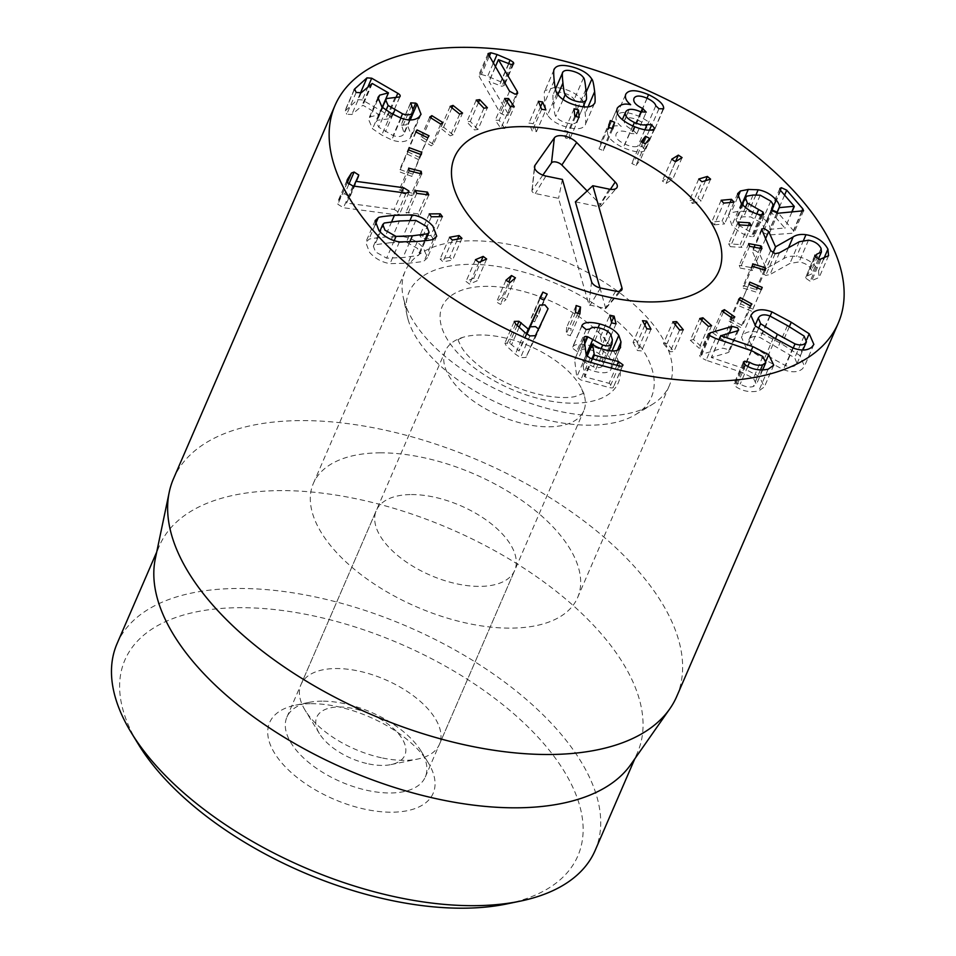 <?xml version="1.0" encoding="UTF-8"?>
<svg xmlns="http://www.w3.org/2000/svg" width="956" height="956" viewBox="0 0 956 956"><rect width="100%" height="100%" fill="white"/><g stroke="black" fill="none" stroke-linecap="round" stroke-linejoin="round"><path stroke-width="0.72" stroke-dasharray="4.78 3.58" d="M477.964 129.49L470.28 121.412L466.803 121.866L474.475 129.944L477.964 129.49L487.381 107.741M478.466 102.495L470.28 121.412M476.208 100.117L466.803 121.866M483.891 108.195L474.475 129.944M453.156 134.82L443.608 127.16L440.728 128.164L450.276 135.824L453.156 134.82L462.561 113.071M451.961 107.873L443.608 127.16M450.145 106.415L440.728 128.164M459.681 114.075L450.276 135.824M433.438 144.296L422.433 137.389L420.281 138.907L431.299 145.826L433.438 144.296L442.855 122.547M430.869 117.899L422.433 137.389M429.698 117.158L420.281 138.907M440.704 124.077L431.299 145.826M419.648 157.549L407.615 151.657L406.288 153.641L418.31 159.532L429.053 135.812M416.087 132.083L407.615 151.657M415.693 131.892L406.288 153.641M427.726 137.784L418.31 159.532M412.323 174.04L399.775 169.415L399.321 171.769L411.869 176.382L420.795 154.466M409.18 147.666L399.775 169.415M408.726 150.02L399.321 171.769M421.273 154.645L411.869 176.382M411.785 193.064L399.226 189.897L399.668 192.526L412.227 195.693L411.785 193.064L420.21 173.586M408.642 168.148L399.226 189.897M409.072 170.777L399.668 192.526M421.632 173.944L412.227 195.693M418.047 213.869L406.001 212.28L407.316 215.088L419.361 216.665L418.047 213.869L426.388 194.606M415.418 190.543L406.001 212.28M416.72 193.339L407.316 215.088M428.766 194.916L419.361 216.665M430.857 235.57L419.815 235.642L421.943 238.498L432.984 238.426L430.857 235.57L439.031 216.701M429.232 213.905L419.815 235.642M431.359 216.749L421.943 238.498M442.401 216.677L432.984 238.426M449.69 257.295L440.107 259.028L442.963 261.813L452.547 260.092L449.69 257.295L457.554 239.131M449.511 237.279L440.107 259.028M452.379 240.064L442.963 261.813M461.963 238.343L452.547 260.092M473.758 278.16L466.026 281.458L469.504 284.063L477.235 280.765L473.758 278.16L480.999 261.43M475.443 259.709L466.026 281.458M478.92 262.314L469.504 284.063M486.652 259.016L477.235 280.765M502.091 297.28L496.534 302.024L500.478 304.343L506.035 299.598L502.091 297.28L508.735 281.924M505.939 280.275L496.534 302.024M509.883 282.594L500.478 304.343M515.451 277.849L506.035 299.598M533.508 313.879L530.341 319.866L534.607 321.814L537.762 315.827L533.508 313.879L540.236 298.344M539.758 298.129L530.341 319.866M544.012 300.065L534.607 321.814M547.179 294.078L537.762 315.827M566.717 327.287L566.095 334.277L570.481 335.759L571.114 328.768L566.717 327.287L576.133 305.538M575.5 312.528L566.095 334.277M579.886 314.01L570.481 335.759M577.806 313.305L571.114 328.768M600.368 336.93L602.292 344.638L606.642 345.594L604.718 337.898L600.368 336.93L609.785 315.193M611.709 322.889L602.292 344.638M616.046 323.857L606.642 345.594M611.517 322.16L604.718 337.898M633.063 342.439L637.461 350.541L641.584 350.936L637.186 342.834L633.063 342.439L642.48 320.69M646.877 328.792L637.461 350.541M651 329.187L641.584 350.936M644.87 325.088L637.186 342.834M663.464 343.562L670.156 351.736L673.884 351.545L667.192 343.383L663.464 343.562L672.881 321.814M679.573 329.987L670.156 351.736M683.301 329.808L673.884 351.545M675.259 324.729L667.192 343.383M690.316 340.276L699.039 348.163L702.218 347.41L693.494 339.523L690.316 340.276L699.732 318.527M708.444 326.414L699.039 348.163M711.623 325.673L702.218 347.41M701.788 320.38L693.494 339.523M712.531 332.688L722.903 339.989L725.401 338.699L715.028 331.397L712.531 332.688L721.935 310.951M732.32 318.24L722.903 339.989M734.817 316.95L725.401 338.699M723.429 311.991L715.028 331.397M729.165 321.132L740.78 327.538L742.501 325.757L730.886 319.364L729.165 321.132L738.582 299.395M750.197 305.789L740.78 327.538M751.918 304.02L742.501 325.757M739.347 299.814L730.886 319.364M739.562 306.087L751.942 311.321L752.802 309.135L740.434 303.9L739.562 306.087L748.978 284.338M761.346 289.584L751.942 311.321M761.287 289.549L752.802 309.135M749.851 282.151L740.434 303.9M743.29 288.15L755.909 292.022L755.885 289.501L743.266 285.641L743.29 288.15L752.695 266.401M765.314 270.273L755.909 292.022M764.346 269.974L755.885 289.501M752.683 263.892L743.266 285.641M740.183 268.074L752.527 270.405L751.631 267.668L739.275 265.338L740.183 268.074L749.588 246.325M761.944 248.656L752.527 270.405M760.008 248.297L751.631 267.668M748.691 243.601L739.275 265.338M730.372 246.684L741.952 247.377L740.195 244.545L728.627 243.84L730.372 246.684L739.789 224.935M751.356 225.64L741.952 247.377M748.452 225.461L740.195 244.545M738.032 222.091L728.627 243.84M714.275 224.851L724.6 223.895L722.067 221.063L711.742 222.019L714.275 224.851L723.692 203.102M734.005 202.146L724.6 223.895M730.097 202.505L722.067 221.063M721.159 200.27L711.742 222.019M692.538 203.473L701.178 200.903L697.976 198.191L689.336 200.772L692.538 203.473L701.955 181.736M710.595 179.154L701.178 200.903M705.564 180.648L697.976 198.191M698.752 179.023L689.336 200.772M666.069 183.444L672.665 179.358L668.925 176.884L662.317 180.983L666.069 183.444L675.474 161.695M682.082 157.609L672.665 179.358M675.51 161.684L668.925 176.884M671.733 159.234L662.317 180.983M635.931 165.579L640.233 160.142L636.11 158.003L631.797 163.44L635.931 165.579L645.348 143.83M649.65 138.393L640.233 160.142M642.802 142.516L636.11 158.003M641.213 141.703L631.797 163.44M603.391 150.606L605.208 144.045L600.858 142.336L599.042 148.897L603.391 150.606L612.808 128.857M611.936 128.51L605.208 144.045M610.275 120.587L600.858 142.336M608.446 127.148L599.042 148.897M569.776 139.134L569.035 131.725L564.649 130.518L565.39 137.927L569.776 139.134L579.181 117.397M575.667 116.429L569.035 131.725M574.066 108.769L564.649 130.518M574.795 116.19L565.39 137.927M536.459 131.665L533.197 123.706L528.955 123.037L532.217 130.996L536.459 131.665L545.876 109.916M540.57 106.678L533.197 123.706M538.359 101.3L528.955 123.037M541.622 109.259L532.217 130.996M504.828 128.474L499.175 120.301L495.244 120.205L500.896 128.391L504.828 128.474L514.244 106.725M507.098 101.993L499.175 120.301M504.66 98.456L495.244 120.205M510.313 106.642L500.896 128.391M767.955 356.002L785.617 365.646C790.158 367.2 793.564 367.008 795.846 365.061L797.029 363.543L794.711 357.807L760.307 337.635C755.766 336.082 752.36 336.273 750.066 338.221L748.895 339.75L751.213 345.475L767.955 356.002L775.447 338.687M793.229 348.056L785.617 365.646M804.115 336.07L794.711 357.807M769.711 315.898L760.307 337.635M758.598 328.398L751.213 345.475M755.527 326.044L746.122 347.793L764.107 359.313L783.394 369.649C791.688 372.709 798.021 372.458 802.371 368.885L804.462 366.172L799.802 355.501L781.865 344.005L762.518 333.644C754.224 330.585 747.903 330.836 743.553 334.397L741.45 337.11L746.122 347.793M792.811 347.9L783.394 369.649M806.613 339.762L799.802 355.501M770.142 316.042L762.518 333.644M715.542 338.46L706.125 360.209L742.203 372.481L753.4 378.265L756.411 384.336L753.244 386.559C749.05 387.61 744.7 386.774 740.195 384.037L735.26 382.938L733.969 383.834L736.144 386.857C742.692 391.231 750.221 392.605 758.729 390.968L764.346 386.941L759.315 376.473L743.505 368.383L711.312 357.52L727.982 352.609L729.261 351.736L728.173 349.538L722.712 348.139L700.939 354.557L699.661 355.465L700.605 357.508L706.125 360.209M762.816 356.516L753.4 378.265M760.402 370.032L753.244 386.559M747.819 366.411L740.195 384.037M744.401 364.284L734.985 386.021M745.549 365.108L736.144 386.857M768.134 369.219L758.729 390.968M765.983 361.045L759.315 376.473M751.201 350.589L743.505 368.383M719.199 339.715L711.443 357.628M719.032 339.655L711.312 357.52M709.364 335.078L700.939 354.557M581.798 325.9L572.393 348.127L576.755 351.33L580.471 350.768C582.12 348.892 585.574 348.617 590.856 349.956C595.899 351.342 599.424 353.469 601.432 356.349L602.949 361.356L602.555 365.778C601.205 367.809 598.121 368.156 593.27 366.817L578.368 358.536C575.763 357.879 574.52 358.309 574.628 359.826L576.779 376.903L580.77 379.926L609.617 387.61C612.306 388.244 613.609 387.897 613.513 386.571L609.08 383.32L584.941 376.903L583.148 365.885C585.275 367.881 589.195 369.721 594.907 371.406C603.415 373.617 608.733 373.043 610.86 369.673L620.587 347.315M598.086 327.705L590.318 345.666C580.412 343.324 574.496 343.837 572.572 347.231L581.798 326.378M586.171 329.581L576.755 351.33M610.836 334.6L601.432 356.349M609.091 350.673L602.555 365.778L609.115 350.673M586.148 354.879L583.303 361.464M584.128 337.265L574.628 359.826L584.044 338.077M622.487 365.849L613.429 387.156L622.834 365.407M586.972 356.576L582.957 365.837M592.553 344.136L583.148 365.885M604.323 349.657L594.907 371.406M620.265 347.924L610.86 369.673L611.577 363.65L609.402 357.138C605.877 351.999 599.508 348.175 590.318 345.666M526.935 334.182L519.048 350.971L509.56 343.037L504.888 343.132L506.262 345.749L515.332 354.114L520.53 357.664L525.979 357.448L538.658 330.465L538.539 328.995M526.469 333.835L519.048 350.971M526.302 333.704L518.869 350.888M519.168 327.227L511.723 344.423M517.196 325.399L509.56 343.037M515.666 324L506.262 345.749M535.384 335.699L525.979 357.448M548.063 308.716L538.658 330.465M507.983 113.525L489.006 81.403L501.828 86.291L504.302 85.49L504.063 84.176L500.705 81.81L487.644 76.265L481.43 74.484L478.633 75.357L500.143 112.951L505.652 115.927L508.257 115.09L507.983 113.525L516.371 94.142M495.244 66.98L489.006 81.403M498.578 59.666L489.173 81.415M508.747 63.909L499.331 85.646M511.233 64.542L501.828 86.291M508.496 63.801L500.705 81.81M488.349 55.317L478.944 77.066M509.56 91.202L500.143 112.951M410.22 119.966L407.674 125.869L406.3 124.878L400.982 125.057L410.387 103.308M410.315 103.822L401.317 124.603L404.269 133.446L403.109 134.963C400.875 136.863 397.553 137.067 393.119 135.585L378.707 127.22L376.27 121.651L377.321 120.253L390.287 118.687L400.11 96.389M400.719 118.03L393.119 135.585M386.081 110.179L378.707 127.22M395.127 97.285L385.71 119.022M399.692 96.938L390.287 118.687C391.351 117.648 390.717 116.429 388.411 115.043L362.3 99.962L357.592 99.603L344.769 111.314L354.186 89.565M356.146 92.457L346.729 114.206L351.796 114.493L362.886 105.256L379.054 114.601L370.295 116.895L368.502 119.261L372.577 128.785L381.755 135.059L391.745 139.935C399.644 142.623 405.619 142.229 409.67 138.751L411.642 136.051L407.674 125.869M354.102 90.223L345.236 110.705L346.729 114.206M378.97 114.672L382.197 107.227L379.054 114.601M377.524 100.165L370.295 116.895M381.982 107.048L372.577 128.785M419.075 117.002L409.67 138.751M401.544 192.491L394.195 209.46L346.574 203.09L349.382 196.769L344.71 193.793L342.069 194.761L337.791 201.596L347.207 179.847M353.911 186.133L346.574 203.09M353.816 186.121L346.514 202.983M358.787 176.442L349.382 198.191M356.564 180.182L349.382 196.769M347.315 182.62L342.069 194.761M346.98 180.565L338.209 200.844L337.862 204.273L343.479 207.739L396.68 214.849L399.584 214.036L399.429 212.686L394.195 209.46M352.895 185.99L343.479 207.739M406.097 193.1L396.68 214.849M389.988 242.74L374.872 244.76L373.366 246.254L375.529 251.894L386.63 258.156L403.002 257.558L418.166 255.527L419.672 254.033L417.497 248.393L406.408 242.143L389.988 242.74L399.393 220.991M384.276 223.023L374.872 244.76M394.195 240.661L386.63 258.156M424.536 240.804L418.166 255.527M415.812 220.394L406.408 242.143M410.088 220.239L402.99 236.646L385.005 237.076C374.274 238.044 368.873 238.845 368.825 239.49L365.73 242.346L369.566 252.384C375.146 258.598 381.97 262.35 390.048 263.641L407.973 263.211C418.764 262.255 424.177 261.442 424.213 260.797L427.308 257.941L423.472 247.903C417.892 241.689 411.068 237.936 402.99 236.646M375.194 224.768L368.825 239.49M399.453 241.904L390.048 263.641M433.63 239.06L424.213 260.797M779.427 252.778L770.022 274.527L789.907 263.462L799.073 261.944C805.119 262.96 809.302 265.684 811.644 270.106L812.026 273.739L807.342 275.961L805.502 278.041L810.174 281.219L819.161 277.479L818.515 270.895C814.261 263.031 806.948 258.216 796.563 256.447C791.329 255.754 787.051 256.495 783.741 258.646L766.126 268.612L759.291 253.232L754.643 250.125L752.169 250.819L761.263 272.341L765.72 275.424L770.022 274.527M808.477 240.195L799.073 261.944M821.049 248.369L811.644 270.106M815.456 257.2L807.342 275.961M814.835 255.18L805.502 278.041L814.906 256.292M819.579 259.47L810.174 281.219M820.881 259.542L811.477 281.291M823.546 259.255L818.515 270.895M803.602 240.183L796.563 256.447M788.449 247.771L783.741 258.646M773.069 253.005L766.294 268.636M772.914 252.922L766.126 268.612M770.667 250.591L761.263 272.341M760.821 214.837L751.404 236.574L752.958 236.682L754.404 235.965L753.627 233.802L737.936 224.791L735.965 219.318L737.506 217.872L743.684 216.785L750.818 216.94L761.346 222.868C763.713 225.628 764.191 227.803 762.78 229.38L771.815 208.289M761.789 214.945L753.627 233.802M746.923 196.123L737.506 217.872M760.223 195.191L750.818 216.94M771.647 208.91L762.78 229.38L763.067 232.607L768.648 234.985L792.632 233.228L794.149 232.523L793.408 230.599L777.312 211.921L771.982 209.448L770.452 210.26L771.289 212.363L784.757 227.982L769.676 229.38L779.224 207.38M771.647 209.221L762.78 229.38M780.323 190.148L771.982 209.448M794.161 206.245L791.64 212.244M776.834 213.212L769.783 229.5M776.69 213.188L769.676 229.38C770.667 227.982 769.7 225.425 766.76 221.72C761.944 216.211 755.945 212.818 748.751 211.527L738.869 211.192L731.017 212.734L728.257 215.315L731.914 225.234C737.889 231.639 744.389 235.415 751.404 236.574M771.851 209.938L766.76 221.72M755.945 194.905L748.751 211.527M741.33 203.485L731.914 225.234M654.764 128.391L645.36 150.14L642.277 146.662L637.748 146.22C634.927 147.296 630.685 146.627 625.021 144.213C617.648 140.64 614.744 137.114 616.273 133.649C618.413 130.255 623.396 130.207 631.247 133.517L636.816 133.9L646.256 112.091M654.059 129.084L645.36 150.14M649.447 130.076L642.277 146.662M644.858 129.801L637.748 146.22M632.884 126.037L625.021 144.213M625.69 111.9L622.32 119.655M640.651 111.768L631.247 133.517M636.816 133.9L633.099 130.1C626.252 126.885 623.42 123.539 624.615 120.038C626.359 117.074 630.721 117.062 637.7 120.002C642.91 122.535 645.814 125.021 646.387 127.483L649.554 130.494L654.191 130.554L654.251 129.43C653.677 125.403 648.634 121.065 639.146 116.393C626.873 111.29 619.249 111.183 616.285 116.082L616.273 116.118C615.282 119.572 616.919 123.001 621.221 126.383L621.185 126.467C615.401 124.961 610.98 126.084 607.885 129.837L617.206 108.291M640.962 111.912L633.099 130.1M629.168 109.51L624.555 120.157L629.168 109.51M647.116 98.265L637.7 120.002M655.792 105.734L646.387 127.483M663.607 108.805L654.191 130.554L662.926 109.354M647.009 98.217L639.146 116.393M625.666 94.405L616.285 116.082L625.69 94.369M617.122 108.482L607.885 129.837C605.865 135.8 611.004 141.751 623.276 147.69C633.481 151.932 640.604 152.972 644.643 150.833M632.693 125.941L623.276 147.69M562.857 72.106L553.452 93.855C552.723 93.724 552.747 97.381 553.536 104.79C554.325 112.258 555.089 116.106 555.83 116.369C557.826 119.309 561.411 121.496 566.585 122.918C571.748 124.328 575.07 124.029 576.552 122.033C577.281 122.177 577.257 118.508 576.468 111.051C575.679 103.642 574.915 99.794 574.174 99.52C572.166 96.568 568.593 94.393 563.419 92.959C558.244 91.561 554.922 91.86 553.452 93.855L555.448 89.123M583.578 77.771L574.174 99.52M563.108 99.544L555.83 116.369M583.148 106.797L576.552 122.033L583.184 106.797M594.405 103.499L585.192 124.854L594.596 103.105M557.001 93.282L547.585 115.031C550.919 120.42 557.396 124.471 567.039 127.184C576.647 129.729 582.634 129.084 584.988 125.248C585.873 125.105 585.956 121.161 585.227 113.453L584.343 106.905M586.159 92.182L582.407 100.858C579.085 95.469 572.596 91.418 562.965 88.705L556.225 87.343M583.961 105.017L582.407 100.858M554.038 69.764L544.812 91.035L554.217 69.286M555.066 87.235L545.016 90.641C544.131 90.808 544.048 94.728 544.765 102.4C545.685 110.167 546.629 114.385 547.585 115.031M322.064 701.154A75.393 37.929 23.4 0 0 308.597 702.457A75.393 37.929 23.4 0 0 286.896 717.131A75.393 37.929 23.4 0 0 341.029 781.877A75.393 37.929 23.4 0 0 425.289 777.013A75.393 37.929 23.4 0 0 421.13 751.165A75.393 37.929 23.4 0 0 322.064 701.154M311.178 703.688A89.099 44.824 -156.6 0 1 428.24 762.78A89.099 44.824 -156.6 0 1 392.701 812.194A89.099 44.824 -156.6 0 1 283.562 764.955A89.099 44.824 -156.6 0 1 295.249 705.229A89.099 44.824 -156.6 0 1 311.178 703.688M506.847 903.922A246.744 124.113 23.4 0 0 539.22 738.51A246.744 124.113 23.4 0 0 236.969 607.717A246.744 124.113 23.4 0 0 138.548 744.557M411.462 494.563A75.393 37.929 -156.6 0 1 487.895 521.223A75.393 37.929 -156.6 0 1 514.687 570.421A75.393 37.929 -156.6 0 1 430.427 575.285A75.393 37.929 -156.6 0 1 376.294 510.54A75.393 37.929 -156.6 0 1 411.462 494.563M117.062 643.627A260.45 131.008 -156.6 0 1 238.546 588.466A260.45 131.008 -156.6 0 1 502.569 680.553A260.45 131.008 -156.6 0 1 595.122 850.505M155.326 558.663A260.45 131.008 -156.6 0 1 159.413 545.768A260.45 131.008 -156.6 0 1 280.885 490.607A260.45 131.008 -156.6 0 1 544.908 582.694A260.45 131.008 -156.6 0 1 637.473 752.647A260.45 131.008 -156.6 0 1 630.864 764.442M380.524 452.833A143.938 72.405 23.4 0 0 313.401 483.318A143.938 72.405 23.4 0 0 416.732 606.929A143.938 72.405 23.4 0 0 577.591 597.643A143.938 72.405 23.4 0 0 526.433 503.716A143.938 72.405 23.4 0 0 380.524 452.833M676.74 696.434A274.157 137.903 23.4 0 0 579.3 517.531A274.157 137.903 23.4 0 0 301.391 420.592A274.157 137.903 23.4 0 0 173.514 478.669M542.865 175.127L532.074 190.423A3.047 1.53 23.4 0 0 531.942 190.794A3.047 1.53 23.4 0 0 535.288 193.53L558.567 198.346L588.944 304.833L605.745 308.549L599.95 287.876M575.393 201.824L598.671 206.639A3.047 1.53 23.4 0 0 600.822 206.293A3.047 1.53 23.4 0 0 600.404 204.56L587.151 190.973M562.391 179.441L558.567 198.346M368.717 763.94A47.979 24.139 23.4 0 0 391.028 764.585A47.979 24.139 23.4 0 0 397.326 732.416A47.979 24.139 23.4 0 0 338.555 706.986A47.979 24.139 23.4 0 0 319.412 733.587A47.979 24.139 23.4 0 0 368.717 763.94M382.651 758.036A75.393 37.929 23.4 0 0 417.712 759.052A75.393 37.929 23.4 0 0 439.401 744.389A75.393 37.929 23.4 0 0 385.268 679.644A75.393 37.929 23.4 0 0 301.021 684.508A75.393 37.929 23.4 0 0 305.179 710.356A75.393 37.929 23.4 0 0 382.651 758.036M584.259 395.318A75.393 37.929 23.4 0 0 581.666 388.722A75.393 37.929 23.4 0 0 462.895 337.337A75.393 37.929 23.4 0 0 445.353 350.948A75.393 37.929 23.4 0 0 526.995 424.488A75.393 37.929 23.4 0 0 583.746 410.841A75.393 37.929 23.4 0 0 584.259 395.318M408.081 319.507A132.059 66.43 23.4 0 0 506.728 406.981A132.059 66.43 23.4 0 0 635.477 414.653A132.059 66.43 23.4 0 0 556.571 283.801A132.059 66.43 23.4 0 0 407.16 315.85A132.059 66.43 23.4 0 0 408.081 319.507M404.161 300.925A143.938 72.405 -156.6 0 1 403.169 296.946A143.938 72.405 -156.6 0 1 405.141 271.289A143.938 72.405 -156.6 0 1 566 262.004A143.938 72.405 -156.6 0 1 669.343 385.615A143.938 72.405 -156.6 0 1 651.992 404.627A143.938 72.405 -156.6 0 1 511.687 396.262A143.938 72.405 -156.6 0 1 404.161 300.925M787.421 325.578L778.017 347.327M773.524 337.564L764.107 359.313M789.345 326.701L781.865 344.005M710.021 335.759L700.605 357.508M751.619 350.733L742.203 372.481M743.672 363.507L735.26 382.938M737.387 330.86L727.982 352.609M729.141 333.286L722.712 348.139M589.888 329.031L580.471 350.768M600.26 328.207L590.856 349.956M612.354 339.607L602.949 361.356M601.121 348.677L593.27 366.817M584.761 343.79L578.368 358.536M586.183 355.154L576.779 376.903M590.175 358.189L580.77 379.926M619.034 365.861L609.617 387.61M616.883 365.288L609.08 383.32M592.744 358.87L584.941 376.903M591.967 358.667L584.295 376.413M617.361 350.278L611.577 363.65M612.067 350.96L609.402 357.138M514.28 321.431L504.888 343.132L514.292 321.407M524.748 332.365L515.332 354.114M529.935 335.915L520.53 357.664M512.583 64.47L504.063 84.176M493.177 63.49L487.644 76.265M489.149 56.667L481.43 74.484M413.422 108.41L406.3 124.878M411.498 105.769L402.082 127.518M409.61 119.954L403.109 134.963M392.976 114.338L385.447 131.737M386.726 98.516L377.321 120.253M396.023 97.428L388.411 115.043M368.108 86.542L362.3 99.962M360.328 93.258L357.592 99.603M361.201 92.744L351.796 114.493M371.537 83.459L362.121 105.208M372.29 83.507L362.886 105.256M391.159 113.31L381.755 135.059M401.15 118.197L391.745 139.935M348.785 184.365L344.71 193.793M347.267 182.524L337.862 204.273M409.718 242.023L403.002 257.558M391.673 221.696L385.005 237.076M417.39 241.474L407.973 263.211M775.137 253.675L765.72 275.424M799.324 241.713L789.907 263.462M765.481 238.916L759.291 253.232M761.741 230.504L752.336 252.241M762.362 214.933L752.958 236.682M756.793 213.857L749.193 231.424M745.429 207.488L737.936 224.791M753.089 195.036L743.684 216.785M770.763 201.119L761.346 222.868M772.484 210.858L763.067 232.607M778.053 213.236L768.648 234.985M802.048 211.479L792.632 233.228M801.666 211.503L793.408 230.599M784.577 195.12L777.312 211.921M780.693 190.614L771.289 212.363M741.916 204.142L738.869 211.192M737.638 197.438L731.017 212.734M641.368 112.091L631.952 133.84M641.56 112.175L633.697 130.363M658.959 108.745L649.554 130.494M585.873 89.314L576.468 111.051M557.922 94.656L553.536 104.79M588.071 106.869L585.227 113.453M554.181 80.651L544.765 102.4M619.333 291.305L605.781 308.31M615.736 291.15L605.112 308.645M609.283 189.145L598.671 206.639M610.406 189.336L600.404 204.56M534.619 168.136L532.074 190.423M545.912 176.035L535.288 193.53M591.561 281.673L588.944 304.833M600.523 288.007L589.912 305.502M618.914 363.125A95.959 48.266 -156.6 0 1 499.534 383.631A95.959 48.266 -156.6 0 1 472.109 287.541A95.959 48.266 -156.6 0 1 618.914 363.125M797.029 363.543L802.885 350.015M748.895 339.75L755.025 325.578M813.879 344.423L804.462 366.172M750.866 315.372L741.45 337.11M762.589 370.068L756.411 384.336M743.374 362.085L733.969 383.834M773.751 365.192L764.346 386.941M738.665 329.999L729.261 351.736M709.065 333.716L699.661 355.465M581.857 325.673L572.453 347.422M513.719 63.741L504.302 85.49M488.038 53.608L478.633 75.357M517.662 93.341L508.257 115.09M410.1 119.966L404.269 133.446M382.424 107.431L376.27 121.651M377.919 97.512L368.502 119.261M421.046 114.302L411.642 136.051M408.989 192.299L399.584 214.036M373.366 246.254L379.747 231.495M419.672 254.033L425.444 240.697M375.146 220.597L365.73 242.346M436.713 236.192L427.308 257.941M818.336 259.16L812.026 273.739M828.565 255.73L819.161 277.479M761.573 229.07L752.169 250.819M763.82 214.228L754.404 235.965M742.334 204.584L735.965 219.318M803.566 210.774L794.149 232.523M779.857 188.511L770.452 210.26M791.843 212.232L784.888 228.305M737.662 193.578L728.257 215.315M663.619 108.769L654.215 130.518M308.597 702.457L295.249 705.229M421.13 751.165L428.24 762.78M425.289 777.013L514.687 570.421M286.896 717.131L376.294 510.54M159.413 545.768L156.736 551.959M637.473 752.647L634.796 758.837M577.591 597.643L669.343 385.615M313.401 483.318L405.141 271.289M605.745 308.549L621.579 290.218M600.822 206.293L616.668 187.962M531.942 190.794L534.464 166.703M391.028 764.585L417.712 759.052M319.412 733.587L305.179 710.356M439.401 744.389L583.746 410.841M301.021 684.508L445.353 350.948M462.895 337.337L457.518 339.882L458.067 338.627C457.422 338.771 458.701 341.842 461.915 347.829C465.453 353.72 472.3 360.603 482.457 368.478C501.386 382.173 522.346 391.267 545.314 395.748C558.292 397.827 568.163 398.102 574.926 396.585L584.032 393.131L583.483 394.398L581.666 388.722M635.477 414.653L651.992 404.627M407.16 315.85L403.169 296.946"/><path stroke-width="1.43" d="M479.697 99.663L487.381 107.741L483.891 108.195L476.208 100.117L479.697 99.663L478.466 102.495M453.025 105.411L462.561 113.071L459.681 114.075L450.145 106.415L453.025 105.411L451.961 107.873M431.837 115.64L442.855 122.547L440.704 124.077L429.698 117.158L431.837 115.64L430.869 117.899M417.031 129.92L429.053 135.812L427.726 137.784L415.693 131.892L417.031 129.92L416.087 132.083M421.739 152.291L421.273 154.645L408.726 150.02L409.18 147.666L421.739 152.291L420.795 154.466M421.202 171.315L421.632 173.944L409.072 170.777L408.642 168.148L421.202 171.315L420.21 173.586M427.463 192.12L428.766 194.916L416.72 193.339L415.418 190.543L427.463 192.12L426.388 194.606M440.274 213.821L442.401 216.677L431.359 216.749L429.232 213.905L440.274 213.821L439.031 216.701M459.095 235.558L461.963 238.343L452.379 240.064L449.511 237.279L459.095 235.558L457.554 239.131M483.174 256.411L486.652 259.016L478.92 262.314L475.443 259.709L483.174 256.411L480.999 261.43M511.496 275.531L515.451 277.849L509.883 282.594L505.939 280.275L511.496 275.531L508.735 281.924M542.912 292.13L547.179 294.078L544.012 300.065L539.758 298.129L542.912 292.13L540.236 298.344M575.5 312.528L576.133 305.538L580.519 307.019L579.886 314.01L575.5 312.528M580.519 307.019L577.806 313.305M611.709 322.889L609.785 315.193L614.122 316.149L616.046 323.857L611.709 322.889M614.122 316.149L611.517 322.16M646.877 328.792L642.48 320.69L646.591 321.085L651 329.187L646.877 328.792M646.591 321.085L644.87 325.088M679.573 329.987L672.881 321.814L676.597 321.634L683.301 329.808L679.573 329.987M676.597 321.634L675.259 324.729M708.444 326.414L699.732 318.527L702.911 317.774L711.623 325.673L708.444 326.414M702.911 317.774L701.788 320.38M732.32 318.24L721.935 310.951L724.433 309.66L734.817 316.95L732.32 318.24M724.433 309.66L723.429 311.991M750.197 305.789L738.582 299.395L740.303 297.615L751.918 304.02L750.197 305.789M740.303 297.615L739.347 299.814M761.346 289.584L748.978 284.338L749.851 282.151L762.219 287.386L761.346 289.584M762.219 287.386L761.287 289.549M765.314 270.273L752.695 266.401L752.683 263.892L765.302 267.764L765.314 270.273M765.302 267.764L764.346 269.974M761.944 248.656L749.588 246.325L748.691 243.601L761.036 245.931L761.944 248.656M761.036 245.931L760.008 248.297M751.356 225.64L739.789 224.935L738.032 222.091L749.612 222.796L751.356 225.64M749.612 222.796L748.452 225.461M734.005 202.146L723.692 203.102L721.159 200.27L731.471 199.314L734.005 202.146M731.471 199.314L730.097 202.505M710.595 179.154L701.955 181.736L698.752 179.023L707.392 176.454L710.595 179.154M707.392 176.454L705.564 180.648M682.082 157.609L675.474 161.695L671.733 159.234L678.342 155.135L682.082 157.609M678.342 155.135L675.51 161.684M649.65 138.393L645.348 143.83L641.213 141.703L645.515 136.266L649.65 138.393M645.515 136.266L642.802 142.516M614.624 122.296L612.808 128.857L608.446 127.148L610.275 120.587L614.624 122.296L611.936 128.51M578.452 109.988L579.181 117.397L574.795 116.19L574.066 108.769L578.452 109.988L575.667 116.429M542.614 101.957L545.876 109.916L541.622 109.259L538.359 101.3L542.614 101.957L540.57 106.678M508.58 98.552L514.244 106.725L510.313 106.642L504.66 98.456L508.58 98.552L507.098 101.993M795.022 343.909C799.563 345.463 802.968 345.259 805.263 343.324L806.434 341.794L804.115 336.07L787.421 325.578L769.711 315.898C765.17 314.333 761.765 314.536 759.482 316.472L758.299 318.001L760.618 323.726L777.371 334.253L795.022 343.909L793.229 348.056M760.618 323.726L758.598 328.398M771.934 311.895L791.269 322.268L809.206 333.752L813.879 344.423L811.775 347.136C807.426 350.709 801.104 350.96 792.811 347.9L773.524 337.564L755.527 326.044L750.866 315.372L752.958 312.66C757.307 309.087 763.641 308.836 771.934 311.895L770.142 316.042M809.206 333.752L806.613 339.762M752.922 346.634L768.72 354.724L773.751 365.192L768.134 369.219C759.626 370.856 752.097 369.482 745.549 365.108L743.374 362.085L744.676 361.189L749.612 362.288C754.105 365.025 758.455 365.873 762.661 364.822L765.828 362.587L762.816 356.516L751.619 350.733L715.542 338.46L710.021 335.759L709.065 333.716L710.344 332.808L732.129 326.402L737.59 327.8L738.665 329.999L737.387 330.86L720.716 335.771L752.922 346.634L751.201 350.589M762.661 364.822L760.402 370.032M749.612 362.288L747.819 366.411M768.72 354.724L765.983 361.045M720.848 335.879L719.199 339.715M720.716 335.771L719.032 339.655M710.344 332.808L709.364 335.078M581.798 326.378L581.977 325.482C583.901 322.1 589.816 321.575 599.723 323.917C608.924 326.438 615.282 330.262 618.807 335.389L620.994 341.901L620.265 347.924C618.15 351.294 612.832 351.868 604.323 349.657C598.599 347.972 594.68 346.132 592.553 344.136L594.357 355.154L618.496 361.571L622.93 364.822C623.013 366.148 621.711 366.495 619.034 365.861L590.175 358.189L586.183 355.154L584.044 338.077C583.925 336.56 585.18 336.13 587.785 336.787L602.686 345.068C607.526 346.407 610.621 346.06 611.96 344.029L612.354 339.607L610.836 334.6C608.841 331.732 605.315 329.593 600.26 328.207C594.979 326.868 591.525 327.143 589.888 329.031L586.171 329.581L581.798 325.9M611.96 344.029L609.091 350.673L611.96 344.029M592.708 339.715L586.148 354.879M584.044 338.077L584.128 337.265M592.373 344.088L586.972 356.576M620.587 347.315L620.265 347.924M599.723 323.917L598.086 327.705M539.805 305.072L544.884 304.868L548.063 308.716L535.384 335.699L529.935 335.915L524.748 332.365L515.666 324L514.304 321.383L518.965 321.288L528.465 329.223L539.805 305.072L526.935 334.182M528.465 329.223L526.469 333.835M528.286 329.139L526.302 333.704M521.139 322.674L519.168 327.227M518.965 321.288L517.196 325.399M538.539 328.995L535.48 326.617L530.401 326.809M517.399 91.776L517.662 93.341L515.069 94.178L509.56 91.202L488.038 53.608L490.846 52.735L497.06 54.516L510.11 60.061L513.468 62.427L513.719 63.741L511.233 64.542L498.411 59.654L517.399 91.776L516.371 94.142M498.411 59.654L495.244 66.98M510.11 60.061L508.496 63.801M417.079 104.12L421.046 114.302L419.075 117.002C415.035 120.48 409.06 120.874 401.15 118.197L391.159 113.31L381.982 107.048L377.919 97.512L379.699 95.146L388.459 92.852L372.29 83.507L361.201 92.744L356.146 92.457L354.652 88.968L366.996 77.854L371.705 78.213L397.815 93.294C400.134 94.692 400.755 95.899 399.692 96.938L386.726 98.516L385.674 99.902L388.112 105.471L402.536 113.836C406.957 115.329 410.291 115.114 412.526 113.226L413.673 111.697L410.733 102.854L415.705 103.129L417.079 104.12L410.22 119.966M402.536 113.836L400.719 118.03M388.112 105.471L386.081 110.179M354.186 89.565L354.102 90.223M388.459 92.852L382.221 107.251L388.387 92.923M379.699 95.146L377.524 100.165M403.611 187.711L408.845 190.937L408.989 192.299L406.097 193.1L352.895 185.99L347.267 182.524L347.614 179.095L351.473 173.012L354.114 172.044L358.787 175.02L355.979 181.353L403.611 187.711L401.544 192.491M355.979 181.353L353.911 186.133M355.931 181.234L353.816 186.121M358.787 175.02L356.564 180.182M351.473 173.012L347.315 182.62M347.207 179.847L346.98 180.565M396.035 236.407L412.406 235.809L427.583 233.778L429.089 232.296L426.914 226.656L415.812 220.394L399.393 220.991L384.276 223.023L382.77 224.505L384.945 230.145L396.035 236.407L394.195 240.661M427.583 233.778L424.536 240.804M412.406 214.897C420.473 216.199 427.308 219.952 432.889 226.154L436.713 236.192L433.63 239.06C433.594 239.705 428.18 240.506 417.39 241.474L399.453 241.904C391.374 240.601 384.551 236.849 378.97 230.647L375.146 220.597L378.229 217.741C378.289 217.096 383.679 216.295 394.422 215.327L412.406 214.897L410.088 220.239M378.229 217.741L375.194 224.768M793.145 236.909C796.456 234.746 800.734 234.005 805.98 234.698C816.352 236.467 823.678 241.282 827.92 249.146L828.565 255.73L819.579 259.47L814.906 256.292L816.747 254.212L821.443 251.99L821.049 248.369C818.718 243.935 814.524 241.211 808.477 240.195L799.324 241.713L779.427 252.778L775.137 253.675L770.667 250.591L761.573 229.07L764.059 228.376L768.696 231.483L775.531 246.863L793.145 236.909L788.449 247.771M816.747 254.212L815.456 257.2M814.906 256.292L814.835 255.18M827.92 249.146L823.546 259.255M805.98 234.698L803.602 240.183M775.71 246.887L773.069 253.005M775.531 246.863L772.914 252.922M758.168 189.778C765.35 191.069 771.349 194.462 776.164 199.971C779.104 203.676 780.084 206.233 779.092 207.643L794.161 206.245L780.693 190.614L779.857 188.511L781.387 187.699L786.728 190.172L802.813 208.85L803.566 210.774L778.053 213.236L772.484 210.858L772.197 207.631C773.607 206.054 773.129 203.891 770.763 201.119L760.223 195.191L753.089 195.036L746.923 196.123L745.369 197.569L747.353 203.042L763.043 212.053L763.82 214.228L760.821 214.837C753.794 213.678 747.293 209.89 741.33 203.485L737.662 193.578L740.434 190.985L748.273 189.443L758.168 189.778L755.945 194.905M763.043 212.053L761.789 214.945M771.815 208.289L771.647 208.91M772.197 207.631L771.647 209.221M781.387 187.699L780.323 190.148M791.64 212.244L794.161 206.245M779.188 207.751L776.834 213.212M779.224 207.38L776.69 213.188M776.164 199.971L771.851 209.938M617.206 108.291L617.289 108.1C620.384 104.335 624.818 103.212 630.59 104.73L630.637 104.634C626.335 101.264 624.686 97.823 625.702 94.333C628.666 89.434 636.278 89.541 648.55 94.644C658.051 99.316 663.082 103.654 663.655 107.681L663.607 108.805L658.959 108.745L655.792 105.734C655.218 103.272 652.327 100.786 647.116 98.265C640.138 95.313 635.776 95.325 634.019 98.289C632.836 101.79 635.668 105.136 642.504 108.351L646.232 112.151L640.651 111.768C632.812 108.47 627.817 108.506 625.69 111.9C624.149 115.377 627.064 118.891 634.426 122.464C640.09 124.878 644.332 125.547 647.152 124.471L651.681 124.913L654.764 128.391L654.059 129.084C650.008 131.223 642.898 130.183 632.693 125.941C620.408 120.002 615.282 114.051 617.289 108.1L617.122 108.482M651.681 124.913L649.447 130.076M647.152 124.471L644.858 129.801M634.426 122.464L632.884 126.037M625.69 111.9L622.32 119.655M642.504 108.351L640.962 111.912M663.607 108.805L663.655 107.681L662.926 109.354M648.55 94.644L647.009 98.217M562.857 72.106C562.128 71.987 562.164 75.632 562.941 83.053C563.729 90.509 564.494 94.369 565.235 94.62C567.243 97.572 570.828 99.747 575.99 101.181C581.164 102.579 584.486 102.28 585.956 100.284C586.697 100.428 586.661 96.771 585.873 89.314C585.084 81.893 584.319 78.045 583.578 77.771C581.583 74.831 577.998 72.644 572.823 71.222C567.661 69.824 564.339 70.111 562.857 72.106L555.448 89.123M565.235 94.62L563.108 99.544M585.956 100.284L583.148 106.797L585.956 100.284M554.217 69.286L554.42 68.892C556.774 65.056 562.761 64.41 572.369 66.956C582.013 69.668 588.49 73.72 591.824 79.109C592.792 79.778 593.724 83.973 594.644 91.704C595.361 99.424 595.277 103.356 594.405 103.499C592.051 107.335 586.064 107.98 576.444 105.435C566.812 102.722 560.324 98.671 557.001 93.282C556.034 92.636 555.089 88.43 554.181 80.651C553.464 72.979 553.536 69.059 554.42 68.892L554.038 69.764M591.824 79.109L586.159 92.182M584.343 106.905L583.961 105.017M556.225 87.343L555.066 87.235M710.38 381.241A274.157 137.903 -156.6 0 1 432.471 284.302A274.157 137.903 -156.6 0 1 335.03 105.399A274.157 137.903 -156.6 0 1 641.416 87.725A274.157 137.903 -156.6 0 1 838.257 323.164A274.157 137.903 -156.6 0 1 710.38 381.241M521.689 126.634A143.938 72.405 -156.6 0 1 667.587 177.529A143.938 72.405 -156.6 0 1 718.745 271.444A143.938 72.405 -156.6 0 1 557.898 280.729A143.938 72.405 -156.6 0 1 454.554 157.119A143.938 72.405 -156.6 0 1 521.689 126.634M131.438 732.929L138.548 744.557A246.744 124.113 23.4 0 0 462.752 908.2A246.744 124.113 23.4 0 0 506.847 903.922L520.184 901.161A260.45 131.008 -156.6 0 1 473.638 905.679A260.45 131.008 -156.6 0 1 131.438 732.929A260.45 131.008 -156.6 0 1 117.062 643.627L156.736 551.959M634.796 758.837L595.122 850.505A260.45 131.008 -156.6 0 1 520.184 901.161M669.786 708.838L630.864 764.442A260.45 131.008 -156.6 0 1 346.407 769.449A260.45 131.008 -156.6 0 1 155.326 558.663L169.224 492.232A274.157 137.903 23.4 0 0 281.745 665.257A274.157 137.903 23.4 0 0 548.864 754.499A274.157 137.903 23.4 0 0 669.786 708.838A274.157 137.903 23.4 0 0 676.74 696.434L838.257 323.164M335.03 105.399L173.514 478.669A274.157 137.903 23.4 0 0 169.224 492.232M621.986 287.971A8.222 4.135 -156.6 0 1 621.579 290.218A8.222 4.135 -156.6 0 1 615.736 291.15L600.523 288.007A8.222 4.135 -156.6 0 1 591.561 281.673L562.391 179.441L545.912 176.035A10.385 5.222 -156.6 0 1 534.464 166.703A10.385 5.222 -156.6 0 1 534.93 165.424L554.349 137.891A13.707 6.895 -156.6 0 1 564.315 136.039A13.707 6.895 -156.6 0 1 576.659 142.504L615.21 182.022A10.385 5.222 -156.6 0 1 616.668 187.962A10.385 5.222 -156.6 0 1 609.283 189.145L592.816 185.727L621.986 287.971L619.333 291.305M599.95 287.876L575.393 201.824L592.816 185.727M587.151 190.973L561.841 165.03A6.357 3.203 23.4 0 0 556.117 162.03A6.357 3.203 23.4 0 0 551.493 162.89L542.865 175.127M453.562 186.755A143.938 72.405 -156.6 0 1 454.554 157.119A143.938 72.405 -156.6 0 1 615.401 147.845A143.938 72.405 -156.6 0 1 718.745 271.444A143.938 72.405 -156.6 0 1 584.092 290.576A143.938 72.405 -156.6 0 1 453.562 186.755M777.371 334.253L775.447 338.687M791.269 322.268L789.345 326.701M744.676 361.189L743.672 363.507M732.129 326.402L729.141 333.286M602.686 345.068L601.121 348.677M587.785 336.787L584.761 343.79M618.496 361.571L616.883 365.288M594.357 355.154L592.744 358.87M593.7 354.664L591.967 358.667M620.994 341.901L617.361 350.278M618.807 335.389L612.067 350.96M513.468 62.427L512.583 64.47M497.06 54.516L493.177 63.49M490.846 52.735L489.149 56.667M415.705 103.129L413.422 108.41M412.526 113.226L409.61 119.954M394.864 109.988L392.976 114.338M397.815 93.294L396.023 97.428M371.705 78.213L368.108 86.542M366.996 77.854L360.328 93.258M354.114 172.044L348.785 184.365M412.406 235.809L409.718 242.023M394.422 215.327L391.673 221.696M768.696 231.483L765.481 238.916M758.61 209.687L756.793 213.857M747.353 203.042L745.429 207.488M802.813 208.85L801.666 211.503M786.728 190.172L784.577 195.12M748.273 189.443L741.916 204.142M740.434 190.985L737.638 197.438M643.101 108.614L641.56 112.175M562.941 83.053L557.922 94.656M594.644 91.704L588.071 106.869M615.21 182.022L610.406 189.336M576.659 142.504L561.841 165.03M554.349 137.891L551.493 162.89M534.93 165.424L534.619 168.136M802.885 350.015L806.434 341.794M755.025 325.578L758.299 318.001M765.828 362.587L762.589 370.068M413.673 111.697L410.1 119.966M385.674 99.902L382.424 107.431M379.747 231.495L382.77 224.505M425.444 240.697L429.089 232.296M821.443 251.99L818.336 259.16M745.369 197.569L742.334 204.584M794.305 206.556L791.843 212.232"/></g></svg>
